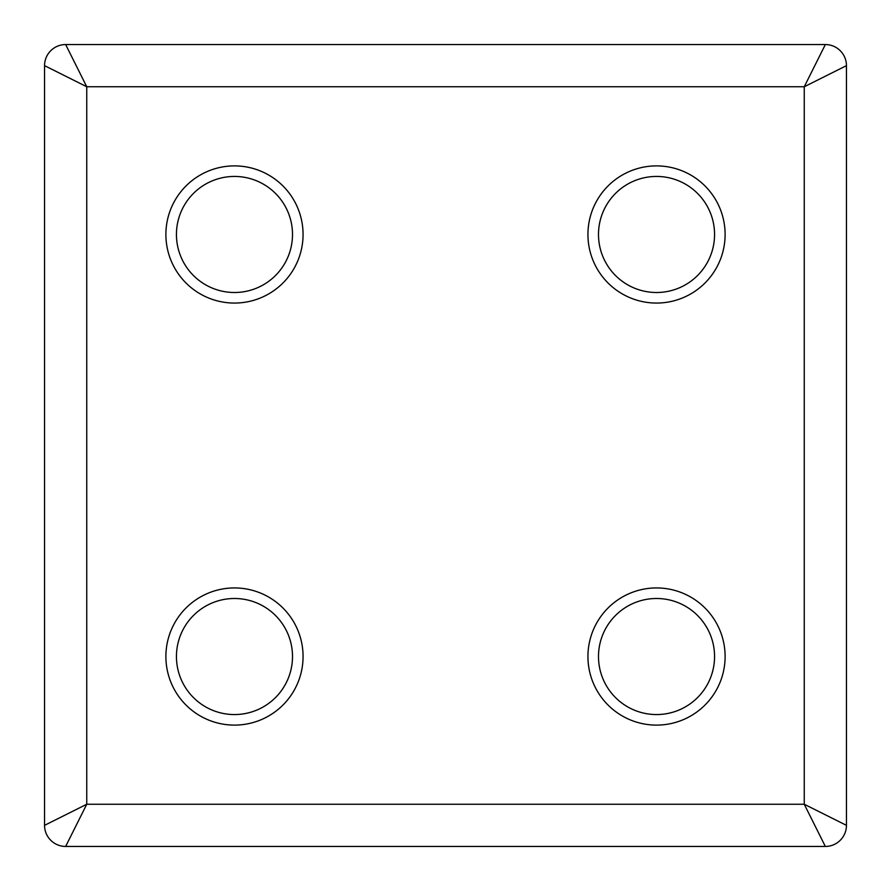 <?xml version="1.0" encoding="UTF-8"?>
<svg xmlns="http://www.w3.org/2000/svg" width="891" height="891" viewBox="0 0 891 891"><rect width="100%" height="100%" fill="white"/><g stroke="black" fill="none" stroke-linecap="round" stroke-linejoin="round"><path stroke-width="0.67" stroke-dasharray="4.46 3.34" d="M303.063 656.522A68.585 68.585 0 0 1 234.478 725.107A68.585 68.585 0 0 1 165.893 656.522A68.585 68.585 0 0 1 234.478 587.937A68.585 68.585 0 0 1 303.063 656.522M292.504 656.522A58.038 58.038 0 0 1 234.478 714.56A58.038 58.038 0 0 1 176.44 656.522A58.038 58.038 0 0 1 234.478 598.496A58.038 58.038 0 0 1 292.504 656.522M598.496 656.522A58.038 58.038 0 0 0 656.522 714.56A58.038 58.038 0 0 0 714.56 656.522A58.038 58.038 0 0 0 656.522 598.496A58.038 58.038 0 0 0 598.496 656.522M587.937 656.522A68.585 68.585 0 0 0 656.522 725.107A68.585 68.585 0 0 0 725.107 656.522A68.585 68.585 0 0 0 656.522 587.937A68.585 68.585 0 0 0 587.937 656.522M303.063 234.478A68.585 68.585 0 0 1 234.478 303.063A68.585 68.585 0 0 1 165.893 234.478A68.585 68.585 0 0 1 234.478 165.893A68.585 68.585 0 0 1 303.063 234.478M292.504 234.478A58.038 58.038 0 0 1 234.478 292.504A58.038 58.038 0 0 1 176.44 234.478A58.038 58.038 0 0 1 234.478 176.44A58.038 58.038 0 0 1 292.504 234.478M598.496 234.478A58.038 58.038 0 0 0 656.522 292.504A58.038 58.038 0 0 0 714.56 234.478A58.038 58.038 0 0 0 656.522 176.44A58.038 58.038 0 0 0 598.496 234.478M587.937 234.478A68.585 68.585 0 0 0 656.522 303.063A68.585 68.585 0 0 0 725.107 234.478A68.585 68.585 0 0 0 656.522 165.893A68.585 68.585 0 0 0 587.937 234.478M65.656 44.55A21.106 21.106 0 0 0 44.55 65.656L44.55 825.344A21.106 21.106 0 0 0 65.656 846.45L825.344 846.45A21.106 21.106 0 0 0 846.45 825.344L846.45 65.656A21.106 21.106 0 0 0 825.344 44.55L65.656 44.55"/><path stroke-width="1.34" d="M292.504 656.522A58.038 58.038 0 0 1 234.478 714.56A58.038 58.038 0 0 1 176.44 656.522A58.038 58.038 0 0 1 234.478 598.496A58.038 58.038 0 0 1 292.504 656.522M303.063 656.522A68.585 68.585 0 0 1 234.478 725.107A68.585 68.585 0 0 1 165.893 656.522A68.585 68.585 0 0 1 234.478 587.937A68.585 68.585 0 0 1 303.063 656.522M587.937 656.522A68.585 68.585 0 0 0 656.522 725.107A68.585 68.585 0 0 0 725.107 656.522A68.585 68.585 0 0 0 656.522 587.937A68.585 68.585 0 0 0 587.937 656.522M598.496 656.522A58.038 58.038 0 0 0 656.522 714.56A58.038 58.038 0 0 0 714.56 656.522A58.038 58.038 0 0 0 656.522 598.496A58.038 58.038 0 0 0 598.496 656.522M292.504 234.478A58.038 58.038 0 0 1 234.478 292.504A58.038 58.038 0 0 1 176.44 234.478A58.038 58.038 0 0 1 234.478 176.44A58.038 58.038 0 0 1 292.504 234.478M303.063 234.478A68.585 68.585 0 0 1 234.478 303.063A68.585 68.585 0 0 1 165.893 234.478A68.585 68.585 0 0 1 234.478 165.893A68.585 68.585 0 0 1 303.063 234.478M587.937 234.478A68.585 68.585 0 0 0 656.522 303.063A68.585 68.585 0 0 0 725.107 234.478A68.585 68.585 0 0 0 656.522 165.893A68.585 68.585 0 0 0 587.937 234.478M598.496 234.478A58.038 58.038 0 0 0 656.522 292.504A58.038 58.038 0 0 0 714.56 234.478A58.038 58.038 0 0 0 656.522 176.44A58.038 58.038 0 0 0 598.496 234.478M44.55 825.344L44.55 65.656A21.106 21.106 0 0 1 65.656 44.55L825.344 44.55A21.106 21.106 0 0 1 846.45 65.656L846.45 825.344L804.25 804.25L804.25 86.75L846.45 65.656A21.106 21.106 0 0 0 825.344 44.55L804.25 86.75L86.75 86.75L65.656 44.55A21.106 21.106 0 0 0 44.55 65.656L86.75 86.75L86.75 804.25L804.25 804.25L825.344 846.45L65.656 846.45L86.75 804.25L44.55 825.344A21.106 21.106 0 0 0 65.656 846.45A21.106 21.106 0 0 1 44.55 825.344M846.45 825.344A21.106 21.106 0 0 1 825.344 846.45A21.106 21.106 0 0 0 846.45 825.344"/></g></svg>
